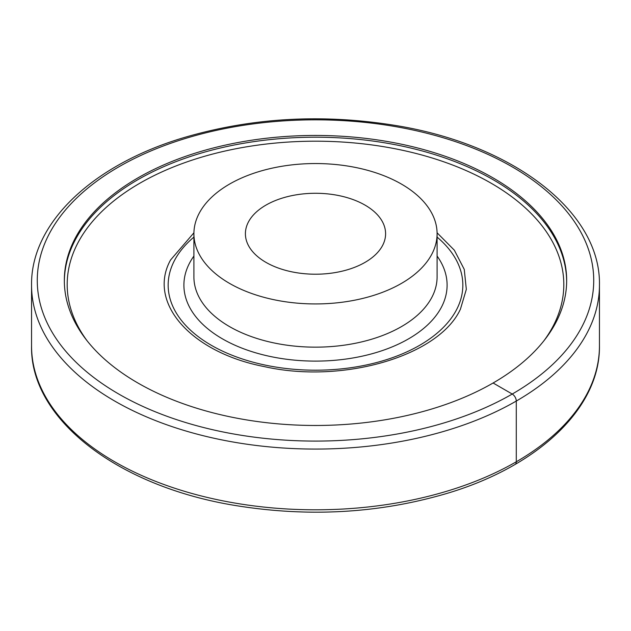 <?xml version="1.0" encoding="UTF-8"?>
<svg xmlns="http://www.w3.org/2000/svg" width="631" height="631" viewBox="0 0 631 631"><rect width="100%" height="100%" fill="white"/><g stroke="black" fill="none" stroke-linecap="round" stroke-linejoin="round"><path stroke-width="0.95" d="M244.789 419.607A251.17 145.012 180 0 1 64.33 280.464A251.17 145.012 180 0 1 244.789 141.312A251.17 145.012 180 0 1 386.211 141.312A251.17 145.012 180 0 1 566.67 280.464A251.17 145.012 180 0 1 386.211 419.607A251.17 145.012 180 0 1 244.789 419.607M566.662 281.339A251.17 145.012 0 0 0 386.211 143.071A251.17 145.012 0 0 0 74.49 241.389A251.17 145.012 0 0 0 64.338 281.339M248.243 245.136A70.096 40.471 180 0 1 245.404 233.738A70.096 40.471 180 0 1 305.53 193.685A70.096 40.471 180 0 1 382.757 222.349A70.096 40.471 180 0 1 385.596 233.738A70.096 40.471 180 0 1 325.47 273.799A70.096 40.471 180 0 1 248.243 245.136M198.828 213.98A121.594 70.199 180 0 1 332.789 164.257A121.594 70.199 180 0 1 437.094 233.738A121.594 70.199 180 0 1 432.172 253.504A121.594 70.199 180 0 1 298.211 303.227A121.594 70.199 180 0 1 193.906 233.738A121.594 70.199 180 0 1 198.828 213.98M193.922 232.792L170.551 259.996C146.999 302.604 190.925 352.5 264.436 366.627C342.712 384.311 439.058 356.034 460.449 309.103L466.325 289.361L464.25 269.366L454.328 250.176L437.078 232.792M515.093 464.408A5.718 3.305 -120 0 0 516.284 461.789L516.284 401.056A5.718 3.305 -120 0 0 512.238 394.044L493.103 383.001M237.169 434.593A278.232 160.637 0 0 0 582.476 325.683A278.232 160.637 0 0 0 393.831 126.326A278.232 160.637 0 0 0 48.524 235.237A278.232 160.637 0 0 0 237.169 434.593M235.56 442.441A283.95 163.934 0 0 0 599.45 285.133C601.004 211.488 512.617 144.231 394.785 125.356C321.621 113.588 251.201 117.721 183.518 137.732C92.221 165.014 30.73 223.295 31.55 285.133A283.95 163.934 0 0 0 43.034 331.291A283.95 163.934 0 0 0 235.56 442.441M599.45 345.867C600.262 407.484 539.205 465.591 448.404 492.985C380.493 513.24 309.758 517.459 236.215 505.644C118.383 486.769 29.996 419.512 31.55 345.867A283.95 163.934 0 0 0 43.034 392.025A283.95 163.934 0 0 0 235.56 503.175A283.95 163.934 0 0 0 599.45 345.867L599.45 285.133M543.922 340.764A248.306 143.355 0 0 0 385.407 146.991A248.306 143.355 0 0 0 129.907 189.308A248.306 143.355 0 0 0 87.078 340.764M193.906 256.06A131.603 75.98 0 0 0 189.221 263.742A131.603 75.98 0 0 0 278.445 358.037A131.603 75.98 0 0 0 441.779 306.524A131.603 75.98 0 0 0 437.094 256.06M193.906 233.738L193.906 276.954A121.594 70.199 0 0 0 298.211 346.443A121.594 70.199 0 0 0 432.172 296.72A121.594 70.199 0 0 0 437.094 276.954L437.094 233.738M193.906 237.09A147.339 85.067 0 0 0 174.124 261.187A147.339 85.067 0 0 0 274.02 366.761A147.339 85.067 0 0 0 456.876 309.08A147.339 85.067 0 0 0 437.094 237.09M31.55 345.867L31.55 285.133"/></g></svg>
